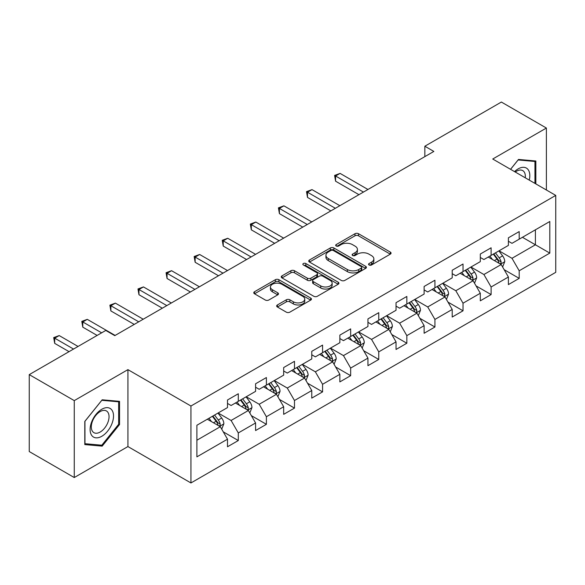 <?xml version="1.0" encoding="UTF-8"?>
<svg xmlns="http://www.w3.org/2000/svg" width="585" height="585" viewBox="0 0 585 585"><rect width="100%" height="100%" fill="white"/><g stroke="black" fill="none" stroke-linecap="round" stroke-linejoin="round"><path stroke-width="0.88" d="M369.077 264.983A1.748 1.009 0 0 0 371.548 264.983L390.327 254.139A2.501 1.441 0 0 0 391.065 253.122A2.501 1.441 0 0 0 390.327 252.098L358.517 233.729A2.501 1.441 0 0 0 354.978 233.729L336.2 244.574A1.748 1.009 0 0 0 335.688 245.29A1.748 1.009 0 0 0 336.2 246A1.748 1.009 0 0 0 338.678 246L341.106 244.596A8 4.622 0 0 1 352.419 244.596L355.073 246.131A8 4.622 0 0 1 357.413 249.393A8 4.622 0 0 1 355.073 252.661L352.638 254.065A1.748 1.009 0 0 0 352.126 254.775A1.748 1.009 0 0 0 352.638 255.491A1.748 1.009 0 0 0 355.117 255.491L357.545 254.087A8 4.622 0 0 1 368.857 254.087L371.504 255.616A8 4.622 0 0 1 373.852 258.884A8 4.622 0 0 1 371.504 262.146L369.077 263.55A1.748 1.009 0 0 0 368.565 264.266A1.748 1.009 0 0 0 369.077 264.983L369.077 263.55M277.392 304.953A2.501 1.441 0 0 0 276.661 305.977A2.501 1.441 0 0 0 277.392 306.993L286.314 312.149A2.501 1.441 0 0 0 289.853 312.149L310.708 300.105A2.501 1.441 0 0 0 311.439 299.089A2.501 1.441 0 0 0 310.708 298.065L278.891 279.703A2.501 1.441 0 0 0 275.359 279.703L254.504 291.739A2.501 1.441 0 0 0 253.773 292.763A2.501 1.441 0 0 0 254.504 293.78L265.283 300.01A2.501 1.441 0 0 0 268.822 300.01L277.743 294.855A2.501 1.441 0 0 0 278.475 293.831A2.501 1.441 0 0 0 277.743 292.814L272.398 289.729A6.684 3.861 0 0 1 270.438 286.994A6.684 3.861 0 0 1 274.57 283.433A6.684 3.861 0 0 1 281.853 284.266L302.796 296.361A6.684 3.861 0 0 1 304.756 299.089A6.684 3.861 0 0 1 300.631 302.657A6.684 3.861 0 0 1 293.341 301.816L289.853 299.805A2.501 1.441 0 0 0 286.314 299.805L277.392 304.953L277.392 306.993M127.925 369.64L74.266 400.615L29.25 374.627L29.25 451.554L74.266 477.543L127.925 446.567L190.944 482.954L190.944 406.019L127.925 369.64L127.925 446.567M546.39 190.001L546.39 128.042L492.731 159.018L555.75 195.405L190.944 406.019M546.39 128.042L501.374 102.046L424.842 146.228L424.842 156.626M29.25 374.627L105.775 330.445L114.777 335.644L433.851 151.427L424.842 146.228M341.282 280.412A2.501 1.441 0 0 0 344.821 280.412L365.676 268.376A2.501 1.441 0 0 0 366.407 267.352A2.501 1.441 0 0 0 365.676 266.336L333.859 247.967A2.501 1.441 0 0 0 330.328 247.967L309.472 260.003A2.501 1.441 0 0 0 308.741 261.027A2.501 1.441 0 0 0 309.472 262.051L341.282 280.412M304.068 265.356A1.748 1.009 0 0 1 305.845 265.605L305.845 263.528L338.188 282.197A2.501 1.441 0 0 1 338.92 283.22A2.501 1.441 0 0 1 338.188 284.244L317.333 296.281A2.501 1.441 0 0 1 313.801 296.281L281.985 277.912L281.985 275.871A2.501 1.441 0 0 0 281.253 276.895A2.501 1.441 0 0 0 281.985 277.912M281.985 275.871L290.913 270.723A2.501 1.441 0 0 1 294.445 270.723L307.352 278.167A2.501 1.441 0 0 0 310.884 278.167L316.807 274.753A2.501 1.441 0 0 0 317.538 273.729A2.501 1.441 0 0 0 316.807 272.712L303.374 264.954A1.748 1.009 0 0 1 302.862 264.245A1.748 1.009 0 0 1 303.937 263.308A1.748 1.009 0 0 1 305.845 263.528M190.944 482.954L555.75 272.332L555.75 195.405M223.265 431.854L238.3 440.534L238.3 432.944L255.586 422.97L255.586 430.553L266.394 424.315L266.394 416.732L283.674 406.75L283.674 414.341L294.482 408.103L294.482 400.513L311.768 390.531L311.768 398.122L322.569 391.884L322.569 384.294L339.856 374.312L339.856 381.903L350.656 375.665L350.656 368.075L367.943 358.1L367.943 365.683L378.751 359.446L378.751 351.863L396.038 341.881L396.038 349.472L406.838 343.234L406.838 335.644L424.125 325.662L424.125 333.253L434.926 327.015L434.926 319.425L452.212 309.443L452.212 317.033L463.02 310.796L463.02 303.205L480.307 293.231L480.307 300.814L491.107 294.577L491.107 286.994L508.394 277.012L508.394 284.602L519.195 278.365L519.195 270.775L549.805 253.1L549.805 221.496L535.399 229.81M238.3 440.534L227.499 446.772L227.499 439.181L196.889 456.856L196.889 425.251L227.499 407.584L227.499 399.994L238.3 393.756L238.3 401.347L255.586 391.365L255.586 383.775L266.394 377.537L266.394 385.127L283.674 375.146L283.674 367.555L294.482 361.318L294.482 368.908L311.768 358.927L311.768 351.336L322.569 345.099L322.569 352.689L339.856 342.715L339.856 335.125L350.656 328.887L350.656 336.477L367.943 326.496L367.943 318.905L378.751 312.668L378.751 320.258L396.038 310.277L396.038 302.686L406.838 296.449L406.838 304.039L424.125 294.058L424.125 286.467L434.926 280.23L434.926 287.82L452.212 277.838L452.212 270.255L463.02 264.018L463.02 271.601L480.307 261.627L480.307 254.036L491.107 247.799L491.107 255.389L508.394 245.407L508.394 237.817L519.195 231.58L519.195 239.17L549.805 221.496M235.419 403.006L248.384 410.494L231.097 420.469L218.132 412.988M227.499 403.423L231.097 405.5L238.3 401.347M231.097 420.469L238.3 432.944M248.384 410.494L255.586 422.97M263.513 386.787L276.471 394.275L259.192 404.257L246.227 396.769M255.586 387.204L259.192 389.281L266.394 385.127M259.192 404.257L266.394 416.732M276.471 394.275L283.674 406.75M291.601 370.576L304.566 378.056L287.279 388.038L274.314 380.55M283.674 370.985L287.279 373.069L294.482 368.908M287.279 388.038L294.482 400.513M304.566 378.056L311.768 390.531M319.688 354.356L332.653 361.837L315.366 371.819L302.401 364.338M311.768 354.773L315.366 356.85L322.569 352.689M315.366 371.819L322.569 384.294M332.653 361.837L339.856 374.312M347.775 338.137L360.74 345.625L343.461 355.6L330.496 348.119M339.856 338.554L343.461 340.631L350.656 336.477M343.461 355.6L350.656 368.075M360.74 345.625L367.943 358.1M375.87 321.918L388.835 329.406L371.548 339.388L358.583 331.9M367.943 322.335L371.548 324.412L378.751 320.258M371.548 339.388L378.751 351.863M388.835 329.406L396.038 341.881M403.957 305.699L416.922 313.187L399.635 323.169L386.67 315.681M396.038 306.116L399.635 308.2L406.838 304.039M399.635 323.169L406.838 335.644M416.922 313.187L424.125 325.662M432.044 289.487L445.009 296.968L427.723 306.95L414.765 299.461M424.125 289.904L427.723 291.981L434.926 287.82M427.723 306.95L434.926 319.425M445.009 296.968L452.212 309.443M460.139 273.268L473.104 280.756L455.817 290.73L442.852 283.25M452.212 273.685L455.817 275.762L463.02 271.601M455.817 290.73L463.02 303.205M473.104 280.756L480.307 293.231M488.226 257.049L501.191 264.537L483.905 274.519L470.94 267.031M480.307 257.466L483.905 259.543L491.107 255.389M483.905 274.519L491.107 286.994M501.191 264.537L508.394 277.012M522.442 237.298L535.407 244.786L511.992 258.299L499.027 250.811M508.394 241.247L511.992 243.331L519.195 239.17M511.992 258.299L519.195 270.775M535.407 229.81L535.407 244.786L549.805 253.1M74.266 400.615L74.266 477.543M196.889 440.227L220.296 426.706L207.331 419.226M220.296 426.706L227.499 439.181M504.16 269.685L519.195 278.365M476.073 285.897L491.107 294.577M447.986 302.116L463.02 310.796M419.891 318.335L434.926 327.015M391.804 334.554L406.838 343.234M363.716 350.766L378.751 359.446M335.622 366.985L350.656 375.665M307.534 383.204L322.569 391.884M279.447 399.423L294.482 408.103M251.353 415.635L266.394 424.315M535.853 183.917L535.853 160.999L518.478 159.449L510.551 169.306M84.796 444.585L102.178 446.136L119.552 424.52L119.552 401.354L102.178 399.796L84.796 421.412L84.796 444.585M118.653 424.001L119.552 424.52M100.342 445.075L102.178 446.136M369.779 265.224L371.504 264.23A8 4.622 0 0 0 373.852 260.961L373.852 258.884M357.413 249.393L357.413 251.477A8 4.622 0 0 1 355.073 254.738L353.34 255.74M390.297 254.161L358.517 235.814A2.501 1.441 0 0 0 354.978 235.814L336.901 246.248M365.64 268.391L333.859 250.044A2.501 1.441 0 0 0 330.328 250.044L309.502 262.065M361.259 268.069A1.748 1.009 0 0 0 361.771 267.352A1.748 1.009 0 0 0 361.259 266.636L333.333 250.519A1.748 1.009 0 0 0 330.854 250.519L328.295 251.996A8 4.622 0 0 0 325.947 255.265A8 4.622 0 0 0 328.295 258.526L347.38 269.546A8 4.622 0 0 0 358.693 269.546L361.259 268.069L361.259 270.146A1.748 1.009 0 0 0 361.771 269.429L361.771 267.352M325.947 255.265L325.947 257.341A8 4.622 0 0 0 328.295 260.603L328.295 258.526M361.259 270.146L358.693 271.623A8 4.622 0 0 1 347.38 271.623L328.295 260.603M282.021 277.933L290.913 272.8L290.913 270.723M317.538 273.729L317.538 275.813A2.501 1.441 0 0 1 316.807 276.829L310.884 280.252A2.501 1.441 0 0 1 307.352 280.252L294.445 272.8A2.501 1.441 0 0 0 290.913 272.8M305.845 265.605L338.159 284.259M320.741 285.897A6.684 3.861 0 0 0 328.024 286.738A6.684 3.861 0 0 0 332.148 283.169A6.684 3.861 0 0 0 330.196 280.442L322.818 276.178A2.501 1.441 0 0 0 319.278 276.178L313.355 279.601A2.501 1.441 0 0 0 312.624 280.617A2.501 1.441 0 0 0 313.355 281.641L320.741 285.897L320.741 287.981A6.684 3.861 0 0 0 328.024 288.814A6.684 3.861 0 0 0 332.148 285.246L332.148 283.169M312.624 280.617L312.624 282.701A2.501 1.441 0 0 0 313.355 283.718L313.355 281.641M320.741 287.981L313.355 283.718M304.756 299.089L304.756 301.165A6.684 3.861 0 0 1 300.631 304.734A6.684 3.861 0 0 1 293.341 303.9L289.853 301.882A2.501 1.441 0 0 0 286.314 301.882L277.422 307.015M270.438 286.994L270.438 289.078A6.684 3.861 0 0 0 272.398 291.805L272.398 289.729M277.714 294.869L272.398 291.805M310.672 300.127L278.891 281.78A2.501 1.441 0 0 0 275.359 281.78L254.533 293.802M502.617 267.001L504.753 261.605A6.749 3.898 -120 0 0 502.603 255.857L498.888 250.899M492.409 259.462L489.886 256.091M367.943 189.481L340.09 173.394L335.585 175.997L335.585 181.196L358.941 194.673M500.146 263.93L500.965 263.067L501.111 261.89A6.749 3.898 -120 0 0 499.18 257.831L495.466 252.874M493.777 253.846L497.901 259.352A3.437 1.982 60 0 1 498.522 260.398L501.111 261.89M493.301 254.117L497.023 259.082A6.749 3.898 60 0 1 498.954 263.14M335.585 181.196L334.598 175.427L363.446 192.077M334.598 175.427L340.09 173.394M533.834 160.824L534.953 161.467L534.953 183.398M510.588 169.328L518.12 159.961L534.953 161.467M529.257 180.107A16.555 9.557 120 0 0 526.39 168.078A16.555 9.557 120 0 0 514.537 171.61M525.257 177.796A12.534 7.232 120 0 0 522.741 170.608A12.534 7.232 120 0 0 515.261 172.027M101.812 436.271A16.555 9.557 120 0 0 113.519 416.001A16.555 9.557 120 0 0 101.812 409.244A16.555 9.557 120 0 0 90.112 429.514A16.555 9.557 120 0 0 101.812 436.271M100.174 432.044A12.534 7.232 120 0 0 108.364 421.003A12.534 7.232 120 0 0 106.441 410.955A12.534 7.232 120 0 0 100.174 411.577A12.534 7.232 120 0 0 91.984 422.619A12.534 7.232 120 0 0 93.907 432.666A12.534 7.232 120 0 0 100.174 432.044M84.979 421.259L101.812 400.308L118.653 401.815L118.653 424.264L101.812 445.207L84.979 443.701L84.942 421.237M117.534 401.171L118.653 401.815M474.523 283.22L476.665 277.824A6.749 3.898 -120 0 0 474.515 272.076L470.793 267.111M464.315 275.681L461.792 272.31M339.856 205.693L312.002 189.613L307.498 192.209L307.498 197.408L330.854 210.892M472.058 280.149L472.877 279.286L473.024 278.109A6.749 3.898 -120 0 0 471.093 274.051L467.378 269.085M465.682 270.065L469.806 275.572A3.437 1.982 60 0 1 470.435 276.61L473.024 278.109M465.214 270.336L468.929 275.301A6.749 3.898 60 0 1 470.859 279.359M307.498 197.408L306.511 191.639L335.351 208.297M306.511 191.639L312.002 189.613M446.435 299.432L448.578 294.036A6.749 3.898 -120 0 0 446.421 288.295L442.706 283.33M436.227 291.9L433.704 288.529M311.768 221.912L283.908 205.832L279.411 208.428L279.411 213.627L302.759 227.112M443.971 296.368L444.936 294.328A6.749 3.898 -120 0 0 442.999 290.27L439.284 285.305M437.595 286.284L441.719 291.783A3.437 1.982 60 0 1 442.34 292.829L444.936 294.328M437.127 286.555L440.841 291.513A6.749 3.898 60 0 1 442.772 295.571M279.411 213.627L278.416 207.858L307.264 224.508M278.416 207.858L283.908 205.832M418.348 315.651L420.483 310.255A6.749 3.898 -120 0 0 418.334 304.507L414.619 299.549M408.14 308.12L405.617 304.748M283.674 238.132L255.82 222.051L251.323 224.647L251.323 229.846L274.672 243.331M415.877 312.587L416.695 311.717L416.842 310.54A6.749 3.898 -120 0 0 414.911 306.481L411.197 301.524M409.507 302.496L413.632 308.002A3.437 1.982 60 0 1 414.253 309.048L416.842 310.54M409.032 302.774L412.754 307.732A6.749 3.898 60 0 1 414.685 311.79M251.323 229.846L250.329 224.077L279.177 240.727M250.329 224.077L255.82 222.051M390.253 331.87L392.396 326.474A6.749 3.898 -120 0 0 390.246 320.726L386.524 315.768M380.053 324.331L377.522 320.96M255.586 254.351L227.733 238.263L223.229 240.866L223.229 246.066L246.585 259.543M387.789 328.799L388.608 327.936L388.754 326.759A6.749 3.898 -120 0 0 386.824 322.701L383.109 317.743M381.413 318.715L385.537 324.222A3.437 1.982 60 0 1 386.166 325.267L388.754 326.759M380.945 318.986L384.659 323.951A6.749 3.898 60 0 1 386.597 328.01M223.229 246.066L222.242 240.296L251.082 256.947M222.242 240.296L227.733 238.263M362.166 348.09L364.309 342.693A6.749 3.898 -120 0 0 362.152 336.945L358.437 331.98M351.958 340.55L349.435 337.179M227.499 270.562L199.646 254.482L195.141 257.086L195.141 262.277L218.498 275.762M359.702 345.018L360.667 342.978A6.749 3.898 -120 0 0 358.737 338.92L355.015 333.962M353.325 334.934L357.45 340.441A3.437 1.982 60 0 1 358.071 341.479L360.667 342.978M352.857 335.205L356.572 340.17A6.749 3.898 60 0 1 358.503 344.229M195.141 262.277L194.147 256.508L222.995 273.166M194.147 256.508L199.646 254.482M334.079 364.301L336.221 358.905A6.749 3.898 -120 0 0 334.064 353.164L330.349 348.199M323.871 356.77L321.348 353.398M199.405 286.782L171.551 270.701L167.054 273.297L167.054 278.497L190.403 291.981M331.607 361.237L332.426 360.375L332.572 359.197A6.749 3.898 -120 0 0 330.642 355.139L326.927 350.174M325.238 351.154L329.362 356.653A3.437 1.982 60 0 1 329.984 357.698L332.572 359.197M324.77 351.424L328.485 356.382A6.749 3.898 60 0 1 330.415 360.44M167.054 278.497L166.06 272.727L194.907 289.378M166.06 272.727L171.551 270.701M305.984 380.521L308.127 375.124A6.749 3.898 -120 0 0 305.977 369.376L302.262 364.418M295.783 372.989L293.253 369.618M171.317 303.001L143.464 286.921L138.959 289.517L138.959 294.716L162.316 308.2M303.52 377.457L304.339 376.594L304.485 375.416A6.749 3.898 -120 0 0 302.555 371.351L298.84 366.393M297.143 367.373L301.268 372.872A3.437 1.982 60 0 1 301.897 373.917L304.485 375.416M296.675 367.643L300.39 372.601A6.749 3.898 60 0 1 302.328 376.66M138.959 294.716L137.972 288.946L166.813 305.597M137.972 288.946L143.464 286.921M277.897 396.74L280.039 391.343A6.749 3.898 -120 0 0 277.882 385.595L274.168 380.638M267.689 389.2L265.166 385.837M143.23 319.22L115.377 303.132L110.872 305.736L110.872 310.935L134.228 324.412M275.433 393.668L276.252 392.806L276.398 391.628A6.749 3.898 -120 0 0 274.467 387.57L270.745 382.612M269.056 383.584L273.18 389.091A3.437 1.982 60 0 1 273.802 390.136L276.398 391.628M268.588 383.855L272.303 388.82A6.749 3.898 60 0 1 274.233 392.879M110.872 310.935L109.885 305.165L138.725 321.816M109.885 305.165L115.377 303.132M249.81 412.959L251.952 407.562A6.749 3.898 -120 0 0 249.795 401.815L246.08 396.849M239.601 405.42L237.079 402.049M115.135 335.432L87.282 319.351L82.785 321.955L82.785 327.147L97.132 335.432M247.338 409.888L248.157 409.025L248.303 407.847A6.749 3.898 -120 0 0 246.373 403.789L242.658 398.831M240.969 399.804L245.093 405.31A3.437 1.982 60 0 1 245.715 406.348L248.303 407.847M240.501 400.074L244.216 405.039A6.749 3.898 60 0 1 246.146 409.098M82.785 327.147L81.79 321.377L101.636 332.836M81.79 321.377L87.282 319.351M221.715 429.171L223.858 423.774A6.749 3.898 -120 0 0 221.708 418.034L217.993 413.068M211.514 421.639L208.984 418.268M78.046 346.452L59.195 335.571L54.69 338.167L54.69 343.366L69.045 351.651M219.251 426.107L220.07 425.244L220.216 424.066A6.749 3.898 -120 0 0 218.285 420.008L214.571 415.043M212.881 416.023L216.998 421.522A3.437 1.982 60 0 1 217.627 422.567L220.216 424.066M212.406 416.293L216.121 421.251A6.749 3.898 60 0 1 218.059 425.31M54.69 343.366L53.703 337.596L73.542 349.055M53.703 337.596L59.195 335.571M371.504 264.23L371.504 262.146M352.638 255.491L352.638 254.065M355.073 254.738L355.073 252.661M336.2 246L336.2 244.574M354.978 235.814L354.978 233.729M358.517 235.814L358.517 233.729M390.327 254.139L390.327 252.098M309.472 262.051L309.472 260.003M330.328 250.044L330.328 247.967M333.859 250.044L333.859 247.967M365.676 268.376L365.676 266.336M347.38 271.623L347.38 269.546M358.693 271.623L358.693 269.546M294.445 272.8L294.445 270.723M307.352 280.252L307.352 278.167M310.884 280.252L310.884 278.167M316.807 276.829L316.807 274.753M338.188 284.244L338.188 282.197M286.314 301.882L286.314 299.805M289.853 301.882L289.853 299.805M293.341 303.9L293.341 301.816M277.743 294.855L277.743 292.814M254.504 293.78L254.504 291.739M275.359 281.78L275.359 279.703M278.891 281.78L278.891 279.703M310.708 300.105L310.708 298.065M500.526 264.149L504.709 261.736M499.18 257.831L502.603 255.857M494.384 260.603L497.023 259.082M472.439 280.369L476.621 277.948M471.093 274.051L474.515 272.076M466.289 276.822L468.929 275.301M444.344 296.588L448.534 294.167M442.999 290.27L446.421 288.295M438.202 293.041L440.841 291.513M416.257 312.799L420.44 310.386M414.911 306.481L418.334 304.507M410.114 309.253L412.754 307.732M388.169 329.019L392.352 326.605M386.824 322.701L390.246 320.726M382.02 325.472L384.659 323.951M360.075 345.238L364.265 342.817M358.737 338.92L362.152 336.945M353.932 341.691L356.572 340.17M331.987 361.457L336.178 359.036M330.642 355.139L334.064 353.164M325.845 357.91L328.485 356.382M303.9 377.676L308.083 375.256M302.555 371.351L305.977 369.376M297.758 374.122L300.39 372.601M275.806 393.888L279.996 391.475M274.467 387.57L277.882 385.595M269.663 390.341L272.303 388.82M247.718 410.107L251.908 407.694M246.373 403.789L249.795 401.815M241.576 406.56L244.216 405.039M219.631 426.326L223.814 423.906M218.285 420.008L221.708 418.034M213.488 422.779L216.121 421.251"/></g></svg>
